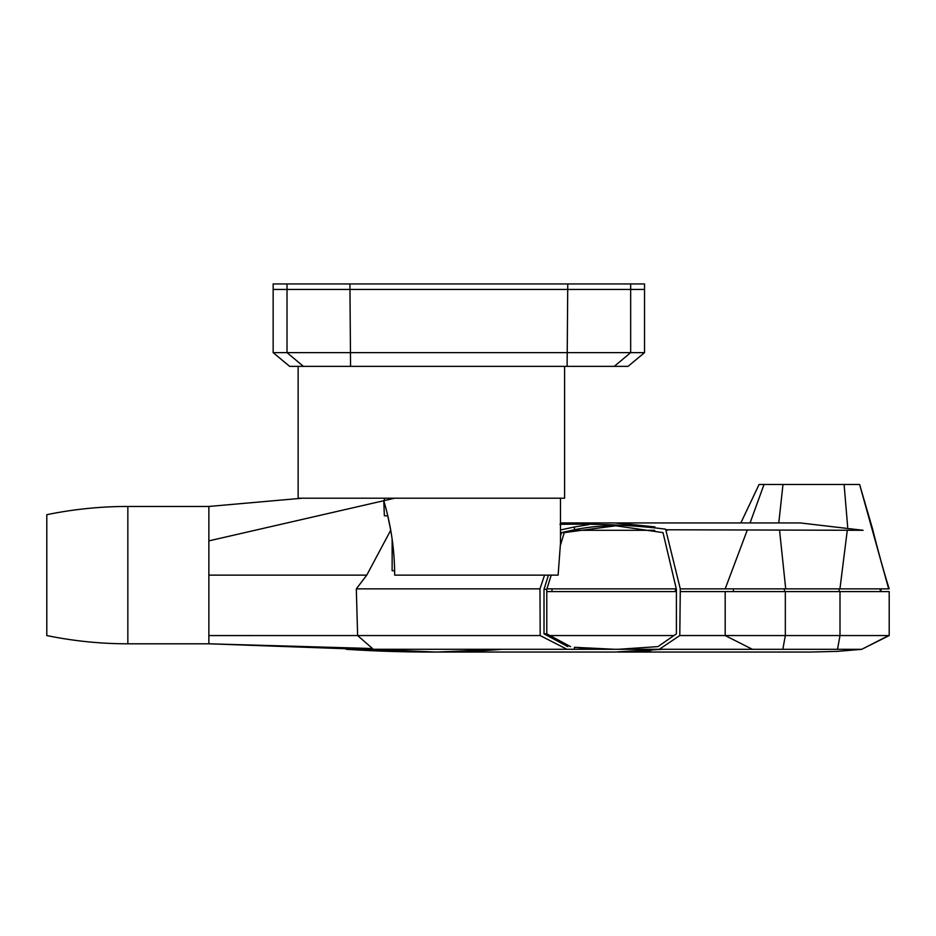 <?xml version="1.0" encoding="UTF-8"?>
<svg xmlns="http://www.w3.org/2000/svg" width="936" height="936" viewBox="0 0 936 936"><rect width="100%" height="100%" fill="white"/><g stroke="black" fill="none" stroke-linecap="round" stroke-linejoin="round"><path stroke-width="1.4" d="M289.633 366.362L273.148 352.626L273.148 289.446L287.013 289.446L273.148 289.446L273.148 283.947L644.53 283.947L644.53 289.446L630.665 289.446L644.53 289.446L644.53 352.626L630.665 352.626L614.285 366.362L289.633 366.362M564.595 366.362L564.595 498.209L298.139 498.209L298.139 366.362M644.53 352.626L628.044 366.362L614.285 366.362M273.148 352.626L630.665 352.626L630.665 289.446L349.912 289.446L630.665 289.446L630.665 283.947M303.393 366.362L287.013 352.626L287.013 289.446L349.912 289.446L287.013 289.446L287.013 283.947M46.8 635.556L46.8 514.695L46.8 635.556A402.702 402.702 0 0 0 127.846 643.804L208.868 643.804L208.868 635.556L208.868 643.804L372.505 648.531L357.622 635.556L356.312 588.861L366.772 575.125L390.721 530.244L387.75 515.794L384.368 515.794L383.772 500.713L394.664 498.209M46.8 514.695A402.702 402.702 0 0 1 127.846 506.458L208.868 506.458L208.868 635.567L540.177 635.556L566.947 649.292M302.269 498.209L208.868 506.458L208.868 575.125L366.772 575.125M356.312 588.861L539.978 588.861L540.177 635.556M501.567 649.292L361.097 649.292L372.505 648.531M434.924 652.041L615.127 652.041L659.307 649.292L346.215 649.292A1318.532 1318.532 0 0 0 431.367 652.053A1318.532 1318.532 0 0 0 437.896 652.029C460.98 651.912 482.192 651 501.509 649.292L437.17 652.041L615.127 652.041L662.805 649.292L501.509 649.292M208.868 643.804L361.097 649.292L398.455 651.433L437.896 652.029M611.781 649.292A546.636 474.341 90 0 1 574.435 647.291L574.435 649.292M574.435 647.291L614.659 649.292M560.477 529.963L574.435 526.968L574.435 529.753A271.943 235.977 90 0 1 615.127 525.681L663.004 532.619L676.4 589.306L676.4 633.859L657.926 646.612L618.263 649.292M567.836 646.612L544.015 633.859L546.788 633.859L570.562 646.612M659.307 649.292L679.793 635.544L889.2 635.556L889.2 591.61L880.285 591.61L880.285 588.861L680.285 588.861L679.793 635.544M680.285 588.861L665.613 529.179L615.127 522.943L560.477 522.943M559.962 524.324C600.058 523.645 635.275 525.26 665.613 529.179M383.772 500.713L208.868 540.879L383.772 500.713C390.967 524.92 394.606 549.725 394.664 575.125L558.125 575.125L560.477 543.301L560.477 498.209M574.435 526.968L588.908 524.605M615.127 525.681L615.127 525.096M616.496 525.693L564.268 532.619L560.477 545.068M560.477 536.047L561.518 532.619L564.268 532.619M561.518 532.619L574.435 529.753M544.541 575.125L539.978 588.861M342.061 498.209L376.214 498.209L342.061 498.209M208.868 575.125L208.868 635.567M544.015 633.859L544.015 589.306L548.449 575.125M676.295 588.861L675.394 588.861L675.394 591.61L676.4 591.61M544.015 589.306L546.788 589.306L551.21 575.125M546.788 589.306L546.788 633.859M546.788 591.61L551.994 591.61L551.994 588.861L546.928 588.861M616.368 522.943L654.919 526.898M665.765 529.776L863.097 530.291L800.186 522.931L617.854 522.931M574.493 530.291L654.685 530.291M665.894 530.291L667.403 530.291M888.685 588.861L859.611 484.474L872.504 528.723C878.471 552.462 884.029 572.504 889.188 588.861L880.285 588.861L880.963 588.861L880.963 591.61L880.261 591.61L880.261 588.861M551.994 588.861L675.394 588.861M551.994 591.61L675.394 591.61M680.25 591.61L880.261 591.61M651.07 650.485L617.854 652.041L810.517 652.041L837.135 651.386L861.728 649.327L889.2 635.556L889.2 591.61M661.331 649.292L861.728 649.315M861.728 649.327L888.673 635.556M550.017 635.556L674.002 635.556M778.787 522.931L782.987 484.474L759.084 484.474L740.844 522.931M764.022 484.474L750.075 522.931M747.197 530.291L725.178 588.861M785.713 588.861L779.559 530.291M782.987 484.474L844.096 484.474L847.677 527.108M847.279 530.291L839.943 588.861M859.611 484.474L844.096 484.474M384.368 500.573L384.368 498.209M394.594 570.738L392.137 570.738L392.137 539.077M435.334 652.041L372.82 649.292M349.912 283.947L350.567 366.362M567.111 366.362L567.766 283.947M127.846 643.804L127.846 506.458L127.846 643.804M840.001 591.61L840.001 635.556L837.509 649.292M782.835 649.292L785.327 635.556L785.327 591.61M725.189 591.61L725.189 635.556L752.392 649.292M733.356 591.61L733.356 588.861M839.147 591.61L839.147 588.861M784.473 591.61L784.473 588.861"/></g></svg>
